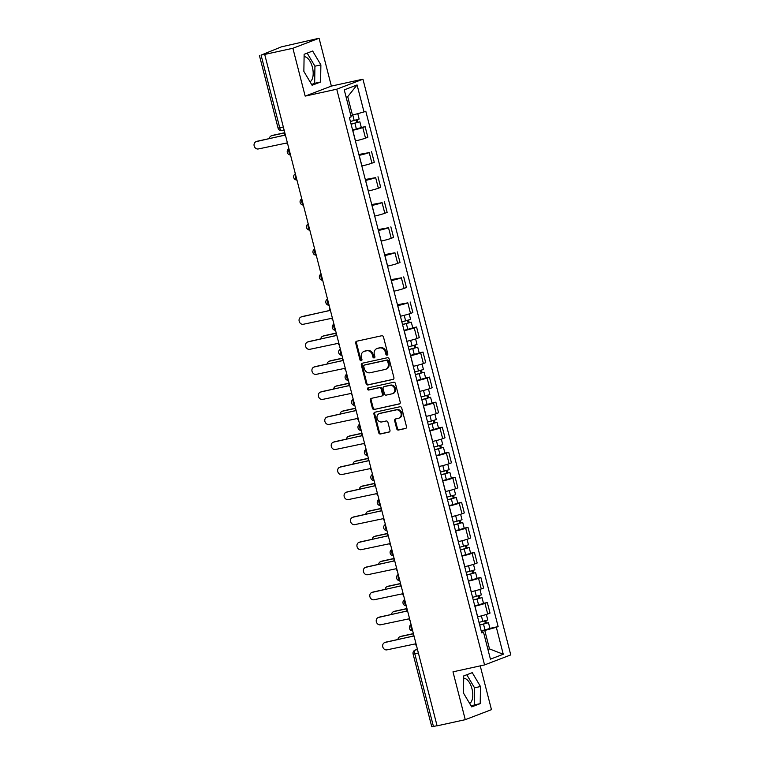 <?xml version="1.0" encoding="UTF-8"?>
<svg xmlns="http://www.w3.org/2000/svg" width="765" height="765" viewBox="0 0 765 765"><rect width="100%" height="100%" fill="white"/><g stroke="black" fill="none" stroke-linecap="round" stroke-linejoin="round"><path stroke-width="1.15" d="M387.1 355.094A1.138 0.995 -110.9 0 0 387.798 353.774L383.495 337.03A1.626 1.415 -110.9 0 0 381.697 335.759L356.681 341.228A1.626 1.415 -110.9 0 0 355.696 343.112L359.99 359.856A1.138 0.995 -110.9 0 0 361.941 359.426L361.386 357.265A5.221 4.542 -110.9 0 1 363.968 351.412A5.221 4.542 -110.9 0 1 364.532 351.25L366.626 350.791A5.221 4.542 -110.9 0 1 372.364 354.864L372.918 357.026A1.138 0.995 -110.9 0 0 374.869 356.605L374.315 354.434A5.221 4.542 -110.9 0 1 376.896 348.591A5.221 4.542 -110.9 0 1 377.461 348.419L379.545 347.96A5.221 4.542 -110.9 0 1 385.292 352.034L385.847 354.205A1.138 0.995 -110.9 0 0 387.1 355.094M304.097 56.725A12.957 6.321 -102.3 0 1 312.378 67.167A12.957 6.321 -102.3 0 1 310.026 81.788M463.705 678.364A12.957 6.321 -102.3 0 1 471.986 688.806A12.957 6.321 -102.3 0 1 469.634 703.427M396.7 428.763A1.626 1.415 -110.9 0 0 398.489 430.035L405.507 428.496A1.626 1.415 -110.9 0 0 406.502 426.621L401.721 408.022A1.626 1.415 -110.9 0 0 399.932 406.751L374.907 412.22A1.626 1.415 -110.9 0 0 373.922 414.104L378.694 432.703A1.626 1.415 -110.9 0 0 380.492 433.975L388.974 432.12A1.626 1.415 -110.9 0 0 389.959 430.236L387.912 422.28A1.626 1.415 -110.9 0 0 386.115 421.008L381.917 421.926A4.361 3.796 -110.9 0 1 377.193 418.799A4.361 3.796 -110.9 0 1 379.277 413.636A4.361 3.796 -110.9 0 1 379.746 413.492L396.222 409.897A4.361 3.796 -110.9 0 1 400.946 413.024A4.361 3.796 -110.9 0 1 398.861 418.178A4.361 3.796 -110.9 0 1 398.383 418.321L395.639 418.924A1.626 1.415 -110.9 0 0 394.654 420.807L396.7 428.763L397.465 428.467A1.626 1.415 -110.9 0 0 399.253 429.739L406.014 428.266M305.168 96.113L331.369 86.091L319.082 38.25L292.88 48.271L305.168 96.113L336.743 89.209L484.561 664.928L452.985 671.833L465.263 719.674L437.083 725.842L264.7 54.439L265.465 54.143L261.075 55.109L279.741 127.832A3.318 1.626 77.7 0 0 281.979 130.49A3.318 1.626 77.7 0 0 282.094 130.461L284.102 130.021M292.88 48.271L264.7 54.439M392.933 379.488A1.626 1.415 -110.9 0 0 393.918 377.614L389.136 359.014A1.626 1.415 -110.9 0 0 387.348 357.743L362.323 363.212A1.626 1.415 -110.9 0 0 361.338 365.096L366.11 383.686A1.626 1.415 -110.9 0 0 367.908 384.958L393.277 379.354M395.428 383.523L400.21 402.113A1.626 1.415 -110.9 0 1 399.225 403.997L374.2 409.466A1.626 1.415 -110.9 0 1 372.402 408.194L370.365 400.238A1.626 1.415 -110.9 0 1 371.35 398.355L381.496 396.136A1.626 1.415 -110.9 0 0 382.481 394.262L381.123 388.974A1.626 1.415 -110.9 0 0 379.325 387.702L368.768 390.016A1.138 0.995 -110.9 0 1 368.204 387.807L393.64 382.251A1.626 1.415 -110.9 0 1 395.428 383.523M319.082 38.25L281.386 46.866L261.075 55.109M331.369 86.091L362.945 79.187L510.762 654.907L484.561 664.928M465.263 719.674L491.465 709.652L480.229 665.875M437.054 725.727L431.766 726.75L413.1 654.027L414.783 653.779L433.459 726.511M355.39 140.923L355.486 140.903A7.64 0.488 -14.4 0 0 365.517 138.14L362.792 127.545A7.64 0.488 165.6 0 1 352.77 130.308L352.665 130.327M362.792 127.545L365.125 126.646L361.31 127.487M365.517 138.14L367.85 137.241L365.125 126.646M358.871 154.473L369.227 152.589A7.64 0.488 165.6 0 1 359.196 155.352L359.101 155.371M361.816 165.976L361.922 165.948A7.64 0.488 -14.4 0 0 371.943 163.184L374.276 162.295L371.551 151.69M365.297 179.517L375.653 177.633A7.64 0.488 165.6 0 1 365.632 180.397L365.527 180.425M368.252 191.02L368.348 190.992A7.64 0.488 -14.4 0 0 378.379 188.228L380.702 187.339L377.986 176.744M371.733 204.561L382.089 202.677A7.64 0.488 165.6 0 1 372.058 205.441L371.962 205.469M374.678 216.065L374.783 216.046A7.64 0.488 -14.4 0 0 384.805 213.272L387.138 212.383L384.413 201.788M378.159 229.605L388.515 227.721A7.64 0.488 165.6 0 1 378.493 230.495L378.388 230.514M381.113 241.109L381.209 241.09A7.64 0.488 -14.4 0 0 391.24 238.317L393.564 237.427L390.848 226.832M384.585 254.649L394.95 252.766A7.64 0.488 165.6 0 1 384.919 255.539L384.824 255.558M387.539 266.153L387.645 266.134A7.64 0.488 -14.4 0 0 397.666 263.361L399.999 262.472L397.274 251.876M391.02 279.694L401.376 277.81A7.64 0.488 165.6 0 1 391.345 280.583L391.25 280.602M393.975 291.197L394.071 291.178A7.64 0.488 -14.4 0 0 404.102 288.405L406.425 287.516L403.71 276.92M397.446 304.738L407.812 302.854A7.64 0.488 165.6 0 1 397.781 305.627L397.685 305.646M400.401 316.241L400.497 316.222A7.64 0.488 -14.4 0 0 410.528 313.449L412.861 312.56L410.136 301.965M412.756 327.841L416.571 327.009L414.238 327.898A7.64 0.488 165.6 0 1 404.207 330.671L404.111 330.69M406.837 341.286L406.932 341.267A7.64 0.488 -14.4 0 0 416.963 338.503L419.287 337.604L416.571 327.009M419.191 352.885L422.997 352.053L420.674 352.952A7.64 0.488 165.6 0 1 410.642 355.715L410.547 355.735M413.263 366.33L413.358 366.311A7.64 0.488 -14.4 0 0 423.389 363.547L425.723 362.648L422.997 352.053M425.617 377.939L429.433 377.097L427.1 377.996A7.64 0.488 165.6 0 1 417.068 380.76L416.973 380.779M419.698 391.384L419.794 391.355A7.64 0.488 -14.4 0 0 429.825 388.591L432.149 387.692L429.433 377.097M432.053 402.983L435.859 402.151L433.535 403.04A7.64 0.488 165.6 0 1 423.504 405.804L423.408 405.832M426.124 416.428L426.22 416.399A7.64 0.488 -14.4 0 0 436.251 413.636L438.584 412.746L435.859 402.151M438.479 428.027L442.294 427.195L439.961 428.084A7.64 0.488 165.6 0 1 429.93 430.848L429.834 430.877M432.56 441.472L432.655 441.443A7.64 0.488 -14.4 0 0 442.686 438.68L445.01 437.79L442.294 427.195M444.905 453.071L448.72 452.239L446.387 453.129A7.64 0.488 165.6 0 1 436.366 455.902L436.27 455.921M438.986 466.516L439.081 466.497A7.64 0.488 -14.4 0 0 449.112 463.724L451.446 462.835L448.72 452.239M451.34 478.115L455.156 477.284L452.823 478.173A7.64 0.488 165.6 0 1 442.792 480.946L442.696 480.965M445.421 491.56L445.517 491.541A7.64 0.488 -14.4 0 0 455.538 488.768L457.872 487.879L455.156 477.284M457.766 503.16L461.582 502.328L459.249 503.217A7.64 0.488 165.6 0 1 449.227 505.99L449.132 506.009M451.847 516.605L451.943 516.585A7.64 0.488 -14.4 0 0 461.974 513.812L464.307 512.923L461.582 502.328M464.202 528.204L468.017 527.372L465.684 528.261A7.64 0.488 165.6 0 1 455.653 531.034L455.558 531.053M458.283 541.649L458.378 541.63A7.64 0.488 -14.4 0 0 468.4 538.856L470.733 537.967L468.017 527.372M470.628 553.248L474.443 552.416L472.11 553.305A7.64 0.488 165.6 0 1 462.089 556.078L461.984 556.098M464.709 566.693L464.804 566.674A7.64 0.488 -14.4 0 0 474.836 563.901L477.169 563.011L474.443 552.416M477.064 578.292L480.869 577.46L478.546 578.35A7.64 0.488 165.6 0 1 468.515 581.123L468.419 581.142M471.135 591.737L471.24 591.718A7.64 0.488 -14.4 0 0 481.262 588.954L483.595 588.056L480.869 577.46M483.49 603.346L487.305 602.504L484.972 603.403A7.64 0.488 165.6 0 1 474.95 606.167L474.845 606.186M477.57 616.781L477.666 616.762A7.64 0.488 -14.4 0 0 487.697 613.999L490.021 613.1L487.305 602.504M350.829 115.477L352.455 115.113L347.712 96.658L346.153 97.251M487.946 649.533L489.514 648.93L484.781 630.475L496.332 627.281L503.255 654.247L490.422 659.162L483.499 632.186L481.701 632.875L349.385 117.523L351.173 116.835L344.25 89.868L357.083 84.953L364.006 111.929L352.455 115.113M496.332 627.281L498.13 626.592L365.804 111.241L364.006 111.929M336.743 89.209L362.945 79.187M320.602 82.008L320.879 64.891L312.646 51.026L304.135 54.286L303.858 71.403L312.091 85.269L320.602 82.008L314.654 83.309L314.931 66.192L307.176 53.12M480.21 703.647L480.487 686.521L472.254 672.665L463.743 675.916L463.466 693.042L471.699 706.898L480.21 703.647L474.262 704.948L474.539 687.821L466.784 674.759M487.888 649.294L489.514 648.93L503.255 654.247M484.781 630.475L481.281 631.23M489.925 628.39L498.13 626.592M483.499 632.186L481.539 632.244M357.083 84.953L347.712 96.658M311.623 84.475L314.654 83.309M314.931 66.192L320.879 64.891M471.23 706.105L474.262 704.948M474.539 687.821L480.487 686.521M387.578 354.817A1.138 0.995 -110.9 0 1 386.612 353.908L386.057 351.737A5.221 4.542 -110.9 0 0 380.31 347.673L379.545 347.96M376.896 348.591L377.661 348.295A5.221 4.542 -110.9 0 1 378.226 348.132L380.31 347.673M363.968 351.412L364.733 351.125A5.221 4.542 -110.9 0 1 365.297 350.953L367.382 350.494A5.221 4.542 -110.9 0 1 373.129 354.568L373.683 356.739A1.138 0.995 -110.9 0 0 374.649 357.637M356.949 341.171A1.626 1.415 -110.9 0 0 356.461 342.816L360.755 359.56A1.138 0.995 -110.9 0 0 361.721 360.468M362.591 363.155A1.626 1.415 -110.9 0 0 362.103 364.8L366.875 383.399A1.626 1.415 -110.9 0 0 368.673 384.671L393.43 379.258M387.635 361.176A1.138 0.995 -110.9 0 0 386.382 360.286L364.417 365.087A1.138 0.995 -110.9 0 0 363.729 366.406L364.322 368.692A5.221 4.542 -110.9 0 0 370.059 372.756L385.072 369.476A5.221 4.542 -110.9 0 0 385.637 369.304A5.221 4.542 -110.9 0 0 388.228 363.461L387.635 361.176L388.4 360.879A1.138 0.995 -110.9 0 0 387.147 359.99L386.382 360.286M364.943 364.886A1.138 0.995 -110.9 0 1 365.182 364.79L387.147 359.99M385.637 369.304L386.401 369.017A5.221 4.542 -110.9 0 0 388.993 363.165L388.228 363.461M388.4 360.879L388.993 363.165M399.722 403.757L374.2 409.466M371.608 398.297A1.626 1.415 -110.9 0 0 371.13 399.942L373.167 407.898A1.626 1.415 -110.9 0 0 374.965 409.17M382.261 395.849A1.626 1.415 -110.9 0 0 383.246 393.965L381.888 388.687A1.626 1.415 -110.9 0 0 380.09 387.415L368.768 390.016M368.558 387.731A1.138 0.995 -110.9 0 0 369.533 389.729M392.024 393.832A4.361 3.796 -110.9 0 0 392.502 393.688A4.361 3.796 -110.9 0 0 394.577 388.534A4.361 3.796 -110.9 0 0 389.863 385.407L384.059 386.669A1.626 1.415 -110.9 0 0 383.074 388.553L384.422 393.832A1.626 1.415 -110.9 0 0 386.22 395.103L392.024 393.832M392.502 393.688L393.267 393.401A4.361 3.796 -110.9 0 0 395.342 388.238A4.361 3.796 -110.9 0 0 390.619 385.111L389.863 385.407M384.47 386.516A1.626 1.415 -110.9 0 1 384.824 386.382L390.619 385.111M395.907 418.866A1.626 1.415 -110.9 0 0 395.419 420.511L397.465 428.467M398.861 418.178L399.626 417.891A4.361 3.796 -110.9 0 0 401.702 412.727A4.361 3.796 -110.9 0 0 396.987 409.6L396.222 409.897M379.277 413.636L380.033 413.349A4.361 3.796 -110.9 0 1 380.511 413.205L396.987 409.6M375.175 412.163A1.626 1.415 -110.9 0 0 374.687 413.808L379.459 432.407A1.626 1.415 -110.9 0 0 381.257 433.678L389.471 431.881M351.068 124.093L359.846 121.788L361.338 127.564L352.589 130.012M351.106 124.236L359.846 121.788M356.136 120.095L356.796 122.687M284.829 132.852L271.757 135.711A3.825 3.328 -110.9 0 0 271.336 135.835A3.825 3.328 -110.9 0 0 269.337 138.58M350.399 121.501L359.148 119.053L357.762 113.65M271.336 135.835L272.33 135.453A3.825 3.328 69.1 0 1 272.751 135.329L284.79 132.699M357.15 119.809L357.733 122.084M284.857 132.947A3.318 2.888 -110.9 0 0 284.733 135.128L256.476 141.554A3.825 3.328 -110.9 0 0 256.055 141.678A3.825 3.328 -110.9 0 0 254.238 146.201A3.825 3.328 -110.9 0 0 258.369 148.946L286.76 142.988A3.318 2.888 -110.9 0 0 287.927 144.891M256.055 141.678L257.05 141.305A3.825 3.328 69.1 0 1 257.47 141.181L284.762 135.214M402.514 324.456L411.293 322.151L412.775 327.927L404.035 330.375M402.553 324.599L411.293 322.151M407.582 320.459L408.242 323.05M336.275 333.215L323.203 336.074A3.825 3.328 -110.9 0 0 322.782 336.198A3.825 3.328 -110.9 0 0 320.784 338.943M401.845 321.864L410.595 319.416L409.179 313.918M322.782 336.198L323.777 335.816A3.825 3.328 69.1 0 1 324.188 335.692L336.237 333.062M408.596 320.172L409.179 322.447M408.94 349.5L417.728 347.195L419.21 352.971L410.461 355.419M408.979 349.643L417.728 347.195M414.008 345.503L414.678 348.094M342.71 358.259L329.629 361.118A3.825 3.328 -110.9 0 0 329.208 361.243A3.825 3.328 -110.9 0 0 327.21 363.987M408.281 346.908L417.021 344.46L415.615 338.962M329.208 361.243L330.203 360.86A3.825 3.328 69.1 0 1 330.623 360.736L342.672 358.106M415.032 345.216L415.615 347.492M415.376 374.544L424.154 372.239L425.636 378.015L416.896 380.463M415.405 374.687L424.154 372.239M420.444 370.547L421.104 373.138M349.136 383.303L336.055 386.162A3.825 3.328 -110.9 0 0 335.644 386.287A3.825 3.328 -110.9 0 0 333.645 389.031M414.707 371.953L423.456 369.505L422.041 364.006M335.644 386.287L336.638 385.914A3.825 3.328 69.1 0 1 337.049 385.78L349.098 383.15M421.458 370.26L422.041 372.536M421.802 399.588L430.59 397.284L432.072 403.059L423.322 405.507M421.84 399.732L430.59 397.284M426.87 395.591L427.539 398.183M355.572 408.347L342.491 411.207A3.825 3.328 -110.9 0 0 342.07 411.331A3.825 3.328 -110.9 0 0 340.071 414.075M421.142 397.006L429.882 394.558L428.476 389.06M342.07 411.331L343.064 410.958A3.825 3.328 69.1 0 1 343.485 410.834L355.524 408.194M427.893 395.304L428.476 397.59M428.237 424.642L437.016 422.328L438.498 428.104L429.758 430.552M428.266 424.776L437.016 422.328M433.306 420.645L433.965 423.227M361.998 433.392L348.916 436.251A3.825 3.328 -110.9 0 0 348.505 436.375A3.825 3.328 -110.9 0 0 346.507 439.129M427.568 422.051L436.318 419.603L434.903 414.104M348.505 436.375L349.5 436.002A3.825 3.328 69.1 0 1 349.911 435.878L361.96 433.239M434.319 420.348L434.903 422.634M434.663 449.686L443.451 447.372L444.934 453.157L436.184 455.605M434.702 449.82L443.451 447.372M439.732 445.689L440.401 448.271M368.434 458.436L355.352 461.305A3.825 3.328 -110.9 0 0 354.931 461.429A3.825 3.328 -110.9 0 0 352.933 464.173M434.004 447.095L442.744 444.647L441.338 439.148M354.931 461.429L355.926 461.046A3.825 3.328 69.1 0 1 356.347 460.922L368.386 458.283M440.745 445.393L441.338 447.678M441.099 474.73L449.877 472.416L451.36 478.202L442.619 480.649M441.128 474.864L449.877 472.416M446.167 470.733L446.827 473.315M374.86 483.49L361.778 486.349A3.825 3.328 -110.9 0 0 361.367 486.473A3.825 3.328 -110.9 0 0 359.368 489.218M440.43 472.139L449.179 469.691L447.764 464.192M361.367 486.473L362.361 486.091A3.825 3.328 69.1 0 1 362.773 485.966L374.821 483.327M447.181 470.446L447.764 472.722M447.525 499.774L456.303 497.46L457.795 503.246L449.045 505.694M447.563 499.908L456.303 497.46M452.593 495.777L453.263 498.359M381.286 508.534L368.214 511.393A3.825 3.328 -110.9 0 0 367.793 511.517A3.825 3.328 -110.9 0 0 365.794 514.262M446.865 497.183L455.605 494.735L454.2 489.237M367.793 511.517L368.787 511.135A3.825 3.328 69.1 0 1 369.208 511.01L381.247 508.381M453.607 495.49L454.2 497.766M453.961 524.819L462.739 522.505L464.221 528.29L455.471 530.738M453.989 524.953L462.739 522.505M459.029 520.822L459.689 523.403M387.721 533.578L374.64 536.437A3.825 3.328 -110.9 0 0 374.228 536.561A3.825 3.328 -110.9 0 0 372.23 539.306M453.291 522.227L462.041 519.779L460.626 514.281M374.228 536.561L375.223 536.179A3.825 3.328 69.1 0 1 375.634 536.055L387.683 533.425M460.042 520.535L460.626 522.811M329.868 308.266A3.318 2.888 -110.9 0 0 329.753 310.437L301.486 316.873A3.825 3.328 -110.9 0 0 301.075 316.997A3.825 3.328 -110.9 0 0 299.249 321.52A3.825 3.328 -110.9 0 0 303.389 324.255L331.771 318.307A3.318 2.888 -110.9 0 0 332.938 320.2M301.075 316.997L302.07 316.614A3.825 3.328 69.1 0 1 302.481 316.49L329.772 310.523M336.304 333.31A3.318 2.888 -110.9 0 0 336.179 335.481L307.922 341.917A3.825 3.328 -110.9 0 0 307.501 342.041A3.825 3.328 -110.9 0 0 305.684 346.564A3.825 3.328 -110.9 0 0 309.815 349.309L338.197 343.351A3.318 2.888 -110.9 0 0 339.364 345.245M307.501 342.041L308.496 341.668A3.825 3.328 69.1 0 1 308.917 341.544L336.198 335.567M342.73 358.355A3.318 2.888 -110.9 0 0 342.615 360.535L314.348 366.961A3.825 3.328 -110.9 0 0 313.937 367.085A3.825 3.328 -110.9 0 0 312.11 371.608A3.825 3.328 -110.9 0 0 316.251 374.353L344.632 368.395A3.318 2.888 -110.9 0 0 345.799 370.289M313.937 367.085L314.931 366.712A3.825 3.328 69.1 0 1 315.343 366.588L342.634 360.621M349.165 383.399A3.318 2.888 -110.9 0 0 349.041 385.579L320.784 392.005A3.825 3.328 -110.9 0 0 320.363 392.139A3.825 3.328 -110.9 0 0 318.546 396.653A3.825 3.328 -110.9 0 0 322.677 399.397L351.059 393.44A3.318 2.888 -110.9 0 0 352.225 395.342M320.363 392.139L321.357 391.757A3.825 3.328 69.1 0 1 321.778 391.632L349.06 385.665M355.591 408.443A3.318 2.888 -110.9 0 0 355.476 410.623L327.21 417.059A3.825 3.328 -110.9 0 0 326.798 417.183A3.825 3.328 -110.9 0 0 324.972 421.697A3.825 3.328 -110.9 0 0 329.113 424.441L357.494 418.484A3.318 2.888 -110.9 0 0 358.661 420.387M326.798 417.183L327.783 416.801A3.825 3.328 69.1 0 1 328.204 416.676L355.495 410.709M362.027 433.487A3.318 2.888 -110.9 0 0 361.902 435.668L333.645 442.103A3.825 3.328 -110.9 0 0 333.224 442.227A3.825 3.328 -110.9 0 0 331.398 446.741A3.825 3.328 -110.9 0 0 335.539 449.485L363.92 443.528A3.318 2.888 -110.9 0 0 365.087 445.431M333.224 442.227L334.219 441.845A3.825 3.328 69.1 0 1 334.64 441.721L361.922 435.754M368.453 458.531A3.318 2.888 -110.9 0 0 368.338 460.712L340.071 467.147A3.825 3.328 -110.9 0 0 339.66 467.272A3.825 3.328 -110.9 0 0 337.834 471.795A3.825 3.328 -110.9 0 0 341.965 474.53L370.356 468.582A3.318 2.888 -110.9 0 0 371.522 470.475M339.66 467.272L340.645 466.889A3.825 3.328 69.1 0 1 341.066 466.765L368.357 460.798M374.888 483.576A3.318 2.888 -110.9 0 0 374.764 485.756L346.507 492.191A3.825 3.328 -110.9 0 0 346.086 492.316A3.825 3.328 -110.9 0 0 344.26 496.839A3.825 3.328 -110.9 0 0 348.4 499.574L376.782 493.626A3.318 2.888 -110.9 0 0 377.948 495.519M346.086 492.316L347.08 491.933A3.825 3.328 69.1 0 1 347.501 491.809L374.783 485.842M381.314 508.62A3.318 2.888 -110.9 0 0 381.19 510.8L352.933 517.236A3.825 3.328 -110.9 0 0 352.522 517.36A3.825 3.328 -110.9 0 0 350.695 521.883A3.825 3.328 -110.9 0 0 354.826 524.618L383.217 518.67A3.318 2.888 -110.9 0 0 384.384 520.563M352.522 517.36L353.507 516.977A3.825 3.328 69.1 0 1 353.927 516.853L381.219 510.886M387.74 533.674A3.318 2.888 -110.9 0 0 387.626 535.844L359.368 542.28A3.825 3.328 -110.9 0 0 358.948 542.404A3.825 3.328 -110.9 0 0 357.121 546.927A3.825 3.328 -110.9 0 0 361.262 549.662L389.643 543.714A3.318 2.888 -110.9 0 0 390.81 545.608M358.948 542.404L359.942 542.022A3.825 3.328 69.1 0 1 360.353 541.897L387.645 535.93M460.387 549.863L469.165 547.558L470.657 553.334L461.907 555.782M460.425 550.006L469.165 547.558M465.455 545.866L466.115 548.457M394.147 558.622L381.075 561.481A3.825 3.328 -110.9 0 0 380.654 561.606A3.825 3.328 -110.9 0 0 378.656 564.35M459.717 547.271L468.467 544.823L467.052 539.325M380.654 561.606L381.649 561.223A3.825 3.328 69.1 0 1 382.07 561.099L394.109 558.469M466.468 545.579L467.061 547.855M394.176 558.718A3.318 2.888 -110.9 0 0 394.051 560.888L365.794 567.324A3.825 3.328 -110.9 0 0 365.374 567.448A3.825 3.328 -110.9 0 0 363.557 571.971A3.825 3.328 -110.9 0 0 367.688 574.716L396.079 568.758A3.318 2.888 -110.9 0 0 397.245 570.652M365.374 567.448L366.368 567.075A3.825 3.328 69.1 0 1 366.789 566.942L394.08 560.975M466.822 574.907L475.601 572.602L477.083 578.378L468.333 580.826M466.851 575.051L475.601 572.602M471.89 570.91L472.55 573.501M400.583 583.666L387.501 586.526A3.825 3.328 -110.9 0 0 387.09 586.65A3.825 3.328 -110.9 0 0 385.091 589.394M466.153 572.316L474.902 569.868L473.487 564.369M387.09 586.65L388.075 586.267A3.825 3.328 69.1 0 1 388.496 586.143L400.544 583.513M472.904 570.623L473.487 572.899M400.602 583.762A3.318 2.888 -110.9 0 0 400.487 585.933L372.23 592.368A3.825 3.328 -110.9 0 0 371.809 592.493A3.825 3.328 -110.9 0 0 369.983 597.016A3.825 3.328 -110.9 0 0 374.123 599.76L402.505 593.803A3.318 2.888 -110.9 0 0 403.671 595.696M371.809 592.493L372.804 592.12A3.825 3.328 69.1 0 1 373.215 591.995L400.506 586.028M473.248 599.951L482.026 597.647L483.518 603.422L474.769 605.87M473.286 600.095L482.026 597.647M478.316 595.954L478.976 598.546M407.009 608.711L393.937 611.57A3.825 3.328 -110.9 0 0 393.516 611.694A3.825 3.328 -110.9 0 0 391.517 614.438M472.579 597.36L481.328 594.912L479.913 589.413M393.516 611.694L394.511 611.312A3.825 3.328 69.1 0 1 394.931 611.187L406.97 608.558M479.33 595.667L479.913 597.943M407.037 608.806A3.318 2.888 -110.9 0 0 406.913 610.986L378.656 617.412A3.825 3.328 -110.9 0 0 378.235 617.537A3.825 3.328 -110.9 0 0 376.418 622.06A3.825 3.328 -110.9 0 0 380.549 624.804L408.94 618.847A3.318 2.888 -110.9 0 0 410.097 620.75M378.235 617.537L379.23 617.164A3.825 3.328 69.1 0 1 379.65 617.039L406.942 611.072M479.674 624.995L488.462 622.691L489.944 628.467L481.195 630.915M479.712 625.139L488.462 622.691M484.742 620.998L485.412 623.59M413.444 633.755L400.363 636.614A3.825 3.328 -110.9 0 0 399.952 636.738A3.825 3.328 -110.9 0 0 397.943 639.483M479.014 622.404L487.764 619.956L486.349 614.458M399.952 636.738L400.936 636.365A3.825 3.328 69.1 0 1 401.357 636.241L413.406 633.602M485.765 620.711L486.349 622.987M413.463 633.85A3.318 2.888 -110.9 0 0 413.349 636.031L385.082 642.466A3.825 3.328 -110.9 0 0 384.671 642.59A3.825 3.328 -110.9 0 0 382.844 647.104A3.825 3.328 -110.9 0 0 386.985 649.848L415.366 643.891A3.318 2.888 -110.9 0 0 416.533 645.794M384.671 642.59L385.665 642.208A3.825 3.328 69.1 0 1 386.076 642.084L413.368 636.117M417.422 649.246L415.491 649.982A3.318 1.626 77.7 0 0 414.783 653.779L418.378 652.994M417.499 649.542L415.491 649.982A3.318 2.888 69.1 0 0 415.127 650.097A3.318 3.318 0 0 0 413.1 654.027M481.262 588.954L478.546 578.35M474.836 563.901L472.11 553.305M468.4 538.856L465.684 528.261M461.974 513.812L459.249 503.217M455.538 488.768L452.823 478.173M449.112 463.724L446.387 453.129M442.686 438.68L439.961 428.084M436.251 413.636L433.535 403.04M429.825 388.591L427.1 377.996M423.389 363.547L420.674 352.952M416.963 338.503L414.238 327.898M410.528 313.449L407.812 302.854M404.102 288.405L401.376 277.81M397.666 263.361L394.95 252.766M391.24 238.317L388.515 227.721M384.805 213.272L382.089 202.677M378.379 188.228L375.653 177.633M371.943 163.184L369.227 152.589M487.697 613.999L484.972 603.403M477.666 616.762L474.95 606.167M471.24 591.718L468.515 581.123M464.804 566.674L462.089 556.078M458.378 541.63L455.653 531.034M451.943 516.585L449.227 505.99M445.517 491.541L442.792 480.946M439.081 466.497L436.366 455.902M432.655 441.443L429.93 430.848M426.22 416.399L423.504 405.804M419.794 391.355L417.068 380.76M413.358 366.311L410.642 355.715M406.932 341.267L404.207 330.671M400.497 316.222L397.781 305.627M394.071 291.178L391.345 280.583M387.645 266.134L384.919 255.539M381.209 241.09L378.493 230.495M374.783 216.046L372.058 205.441M368.348 190.992L365.632 180.397M361.922 165.948L359.196 155.352M355.486 140.903L352.77 130.308M289.036 149.232A3.318 1.626 77.7 0 0 290.451 154.721M295.472 174.277A3.318 1.626 77.7 0 0 296.877 179.765M301.898 199.321A3.318 1.626 77.7 0 0 303.313 204.81M308.333 224.365A3.318 1.626 77.7 0 0 309.739 229.854M314.759 249.419A3.318 1.626 77.7 0 0 316.165 254.898M321.195 274.463A3.318 1.626 77.7 0 0 322.601 279.942M327.621 299.507A3.318 1.626 77.7 0 0 329.026 304.996M334.056 324.551A3.318 1.626 77.7 0 0 335.462 330.04M340.482 349.595A3.318 1.626 77.7 0 0 341.888 355.084M346.908 374.64A3.318 1.626 77.7 0 0 348.324 380.128M353.344 399.684A3.318 1.626 77.7 0 0 354.75 405.173M359.77 424.728A3.318 1.626 77.7 0 0 361.185 430.217M366.205 449.772A3.318 1.626 77.7 0 0 367.611 455.261M372.632 474.816A3.318 1.626 77.7 0 0 374.047 480.305M379.067 499.87A3.318 1.626 77.7 0 0 380.473 505.349M385.493 524.914A3.318 1.626 77.7 0 0 386.908 530.403M391.929 549.959A3.318 1.626 77.7 0 0 393.334 555.447M398.355 575.003A3.318 1.626 77.7 0 0 399.77 580.492M404.79 600.047A3.318 1.626 77.7 0 0 406.196 605.536M411.216 625.091A3.318 1.626 77.7 0 0 412.631 630.58M283.346 127.047L278.058 128.071A3.318 3.318 0 0 0 281.979 130.49L284.111 130.031M386.057 351.737L385.292 352.034M378.226 348.132L377.461 348.419M373.683 356.739L372.918 357.026M373.129 354.568L372.364 354.864M367.382 350.494L366.626 350.791M365.297 350.953L364.532 351.25M360.755 359.56L359.99 359.856M356.461 342.816L355.696 343.112M386.612 353.908L385.847 354.205M368.673 384.671L367.908 384.958M366.875 383.399L366.11 383.686M362.103 364.8L361.338 365.096M365.182 364.79L364.417 365.087M373.167 407.898L372.402 408.194M371.13 399.942L370.365 400.238M383.246 393.965L382.481 394.262M381.888 388.687L381.123 388.974M380.09 387.415L379.325 387.702M384.824 386.382L384.059 386.669M395.419 420.511L394.654 420.807M380.511 413.205L379.746 413.492M381.257 433.678L380.492 433.975M379.459 432.407L378.694 432.703M374.687 413.808L373.922 414.104M399.253 429.739L398.489 430.035M354.922 123.318L356.404 129.103M352.789 115.027L354.214 120.593M272.751 135.329L271.757 135.711M256.476 141.554L257.47 141.181M406.358 323.681L407.841 329.457M404.216 315.333L405.66 320.956M324.188 335.692L323.203 336.074M412.794 348.725L414.276 354.511M410.652 340.377L412.096 346M330.623 360.736L329.629 361.118M419.22 373.769L420.702 379.555M417.078 365.421L418.522 371.044M337.049 385.78L336.055 386.162M425.656 398.814L427.138 404.599M423.514 390.466L424.948 396.088M343.485 410.834L342.491 411.207M432.082 423.858L433.564 429.643M429.94 415.51L431.384 421.132M349.911 435.878L348.916 436.251M438.517 448.912L439.999 454.687M436.366 440.554L437.81 446.177M356.347 460.922L355.352 461.305M444.943 473.956L446.425 479.732M442.801 465.608L444.245 471.221M362.773 485.966L361.778 486.349M451.379 499L452.861 504.776M449.227 490.652L450.671 496.265M369.208 511.01L368.214 511.393M457.805 524.044L459.287 529.82M455.663 515.696L457.107 521.309M375.634 536.055L374.64 536.437M301.486 316.873L302.481 316.49M307.922 341.917L308.917 341.544M314.348 366.961L315.343 366.588M320.784 392.005L321.778 391.632M327.21 417.059L328.204 416.676M333.645 442.103L334.64 441.721M340.071 467.147L341.066 466.765M346.507 492.191L347.501 491.809M352.933 517.236L353.927 516.853M359.368 542.28L360.353 541.897M464.24 549.088L465.722 554.864M462.089 540.74L463.533 546.363M382.07 561.099L381.075 561.481M365.794 567.324L366.789 566.942M470.666 574.133L472.148 579.908M468.524 565.784L469.968 571.407M388.496 586.143L387.501 586.526M372.23 592.368L373.215 591.995M477.092 599.177L478.584 604.962M474.95 590.829L476.394 596.451M394.931 611.187L393.937 611.57M378.656 617.412L379.65 617.039M483.528 624.221L485.01 630.006M481.386 615.873L482.83 621.496M401.357 636.241L400.363 636.614M385.082 642.466L386.076 642.084M288.921 148.773A3.318 3.318 0 0 0 290.518 154.999M295.347 173.818A3.318 3.318 0 0 0 296.944 180.043M301.783 198.862A3.318 3.318 0 0 0 303.38 205.087M308.209 223.906A3.318 3.318 0 0 0 309.806 230.131M314.645 248.95A3.318 3.318 0 0 0 316.241 255.175M321.07 273.994A3.318 3.318 0 0 0 322.667 280.22M327.506 299.039A3.318 3.318 0 0 0 329.103 305.264M333.932 324.092A3.318 3.318 0 0 0 335.529 330.308M340.368 349.136A3.318 3.318 0 0 0 341.965 355.362M346.794 374.181A3.318 3.318 0 0 0 348.391 380.406M353.229 399.225A3.318 3.318 0 0 0 354.826 405.45M359.655 424.269A3.318 3.318 0 0 0 361.252 430.494M366.081 449.313A3.318 3.318 0 0 0 367.688 455.538M372.517 474.357A3.318 3.318 0 0 0 374.114 480.583M378.943 499.402A3.318 3.318 0 0 0 380.549 505.627M385.378 524.446A3.318 3.318 0 0 0 386.975 530.671M391.804 549.49A3.318 3.318 0 0 0 393.401 555.715M398.24 574.544A3.318 3.318 0 0 0 399.837 580.759M404.666 599.588A3.318 3.318 0 0 0 406.263 605.813M411.101 624.632A3.318 3.318 0 0 0 412.698 630.857M415.127 650.097L417.413 649.217M278.058 128.071L259.383 55.348M365.058 364.829L364.293 365.125M382.433 395.792L381.668 396.088M384.642 386.43L383.877 386.727"/></g></svg>
